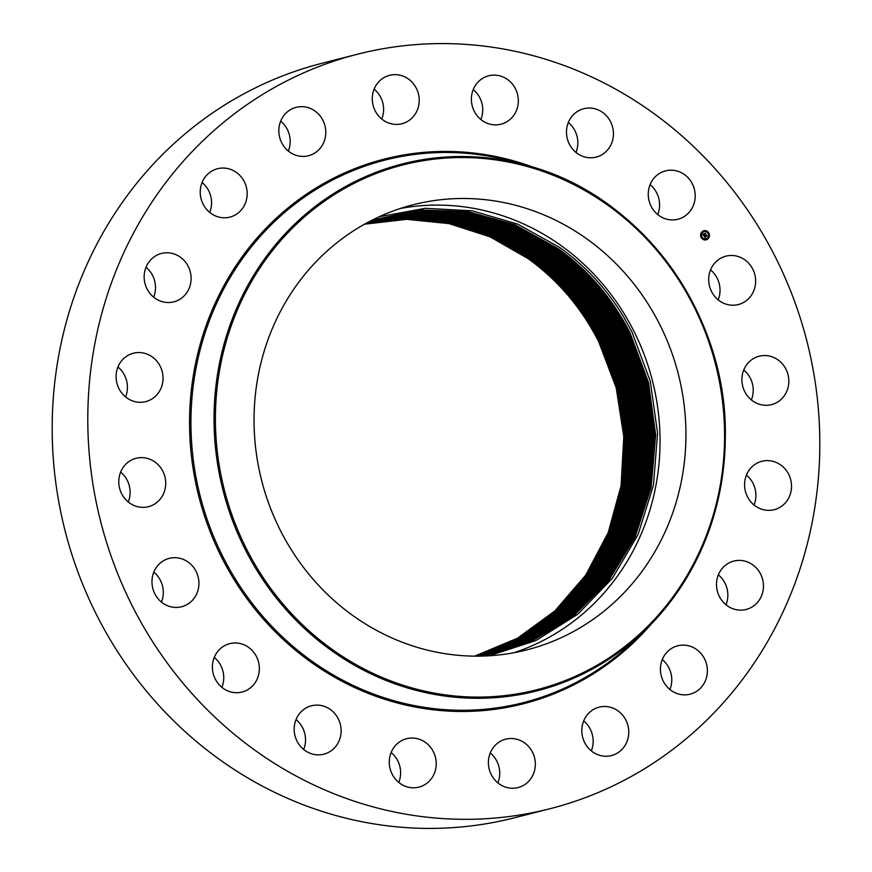 <?xml version="1.0" encoding="UTF-8"?>
<svg xmlns="http://www.w3.org/2000/svg" width="872" height="872" viewBox="0 0 872 872"><rect width="100%" height="100%" fill="white"/><g stroke="black" fill="none" stroke-linecap="round" stroke-linejoin="round"><path stroke-width="1.31" d="M513.761 652.768A229.707 215.024 75.7 0 0 658.436 468.951A229.707 215.024 75.7 0 0 561.056 245.599A229.707 215.024 75.7 0 0 400.324 208.484M379.233 216.736L425.187 208.321L472.101 210.817L517.706 224.126L559.813 247.594C585.428 265.927 606.618 288.85 623.371 316.383L631.938 331.96L650.272 381.217L657.575 433.231L653.444 485.224L638.13 534.427L612.427 578.223L577.711 614.248L535.866 640.582L489.148 655.788M353.029 615.665A229.707 215.024 75.7 0 0 526.819 649.891A229.707 215.024 75.7 0 0 683.419 469.354A229.707 215.024 75.7 0 0 586.954 238.983A229.707 215.024 75.7 0 0 413.165 204.757A229.707 215.024 75.7 0 0 256.564 385.282A229.707 215.024 75.7 0 0 353.029 615.665M758.062 403.812A24.972 23.381 -104.3 0 1 741.887 379.015A24.972 23.381 -104.3 0 1 759.174 356.223A24.972 23.381 -104.3 0 1 772.647 357.019A24.972 23.381 -104.3 0 1 788.822 381.816A24.972 23.381 -104.3 0 1 771.535 404.619A24.972 23.381 -104.3 0 1 758.062 403.812M743.729 370A24.972 23.381 -104.3 0 1 751.37 399.921M175.479 557.698A24.972 23.381 -104.3 0 1 198.718 580.065A24.972 23.381 -104.3 0 1 181.627 606.759A24.972 23.381 -104.3 0 1 175.414 607.435A24.972 23.381 -104.3 0 1 152.175 585.068A24.972 23.381 -104.3 0 1 169.266 558.363A24.972 23.381 -104.3 0 1 175.479 557.698M153.821 572.152A24.972 23.381 -104.3 0 1 161.462 602.072M678.95 218.97A24.972 23.381 -104.3 0 1 677.904 219.264A24.972 23.381 -104.3 0 1 649.226 201.399A24.972 23.381 -104.3 0 1 664.508 171.152A24.972 23.381 -104.3 0 1 665.543 170.868A24.972 23.381 -104.3 0 1 694.232 188.723A24.972 23.381 -104.3 0 1 678.95 218.97M650.098 184.646A24.972 23.381 -104.3 0 1 657.739 214.567M228.66 643.939A24.972 23.381 -104.3 0 1 229.707 643.645A24.972 23.381 -104.3 0 1 258.385 661.51A24.972 23.381 -104.3 0 1 243.103 691.747A24.972 23.381 -104.3 0 1 242.067 692.041A24.972 23.381 -104.3 0 1 213.378 674.187A24.972 23.381 -104.3 0 1 228.66 643.939M214.261 657.433A24.972 23.381 -104.3 0 1 221.902 687.354M603.729 153.526A24.972 23.381 -104.3 0 1 596.132 157.113A24.972 23.381 -104.3 0 1 568.784 142.943A24.972 23.381 -104.3 0 1 576.185 112.314A24.972 23.381 -104.3 0 1 583.782 108.717A24.972 23.381 -104.3 0 1 611.13 122.898A24.972 23.381 -104.3 0 1 603.729 153.526M568.326 122.505A24.972 23.381 -104.3 0 1 575.967 152.426M303.881 709.383A24.972 23.381 -104.3 0 1 311.478 705.786A24.972 23.381 -104.3 0 1 338.827 719.956A24.972 23.381 -104.3 0 1 331.425 750.596A24.972 23.381 -104.3 0 1 323.828 754.182A24.972 23.381 -104.3 0 1 296.48 740.012A24.972 23.381 -104.3 0 1 303.881 709.383M296.033 719.574A24.972 23.381 -104.3 0 1 303.674 749.495M513.826 115.289A24.972 23.381 -104.3 0 1 501.04 124.195A24.972 23.381 -104.3 0 1 475.523 113.469A24.972 23.381 -104.3 0 1 475.883 84.715A24.972 23.381 -104.3 0 1 488.68 75.799A24.972 23.381 -104.3 0 1 514.186 86.535A24.972 23.381 -104.3 0 1 513.826 115.289M473.234 89.587A24.972 23.381 -104.3 0 1 480.875 119.508M393.784 747.62A24.972 23.381 -104.3 0 1 406.57 738.715A24.972 23.381 -104.3 0 1 432.087 749.44A24.972 23.381 -104.3 0 1 431.727 778.195A24.972 23.381 -104.3 0 1 418.931 787.111A24.972 23.381 -104.3 0 1 393.425 776.374A24.972 23.381 -104.3 0 1 393.784 747.62M391.125 752.492A24.972 23.381 -104.3 0 1 398.766 782.413M418.059 107.997A24.972 23.381 -104.3 0 1 401.916 123.726A24.972 23.381 -104.3 0 1 378.731 116.096A24.972 23.381 -104.3 0 1 373.423 91.059A24.972 23.381 -104.3 0 1 389.566 75.33A24.972 23.381 -104.3 0 1 412.75 82.949A24.972 23.381 -104.3 0 1 418.059 107.997M374.121 89.118A24.972 23.381 -104.3 0 1 382.448 117.088A24.972 23.381 -104.3 0 1 381.751 119.028M489.552 754.912A24.972 23.381 -104.3 0 1 505.695 739.183A24.972 23.381 -104.3 0 1 528.879 746.813A24.972 23.381 -104.3 0 1 534.187 771.851A24.972 23.381 -104.3 0 1 518.044 787.58A24.972 23.381 -104.3 0 1 494.86 779.95A24.972 23.381 -104.3 0 1 489.552 754.912M490.249 752.972A24.972 23.381 -104.3 0 1 498.577 780.941A24.972 23.381 -104.3 0 1 497.879 782.882M325.79 132.37A24.972 23.381 -104.3 0 1 308.492 155.739A24.972 23.381 -104.3 0 1 278.833 130.713A24.972 23.381 -104.3 0 1 296.131 107.343A24.972 23.381 -104.3 0 1 325.79 132.37M280.686 121.132A24.972 23.381 -104.3 0 1 290.18 141.46A24.972 23.381 -104.3 0 1 288.327 151.052M581.82 730.54A24.972 23.381 -104.3 0 1 599.119 707.17A24.972 23.381 -104.3 0 1 628.777 732.197A24.972 23.381 -104.3 0 1 611.479 755.566A24.972 23.381 -104.3 0 1 581.82 730.54M583.673 720.948A24.972 23.381 -104.3 0 1 593.167 741.287A24.972 23.381 -104.3 0 1 591.314 750.868M246.046 186.019A24.972 23.381 -104.3 0 1 229.881 217.117A24.972 23.381 -104.3 0 1 201.367 199.819A24.972 23.381 -104.3 0 1 217.531 168.721A24.972 23.381 -104.3 0 1 246.046 186.019M202.086 182.51A24.972 23.381 -104.3 0 1 210.435 195.11A24.972 23.381 -104.3 0 1 209.716 212.419M661.565 676.89A24.972 23.381 -104.3 0 1 677.729 645.792A24.972 23.381 -104.3 0 1 706.244 663.091A24.972 23.381 -104.3 0 1 690.079 694.188A24.972 23.381 -104.3 0 1 661.565 676.89M662.284 659.581A24.972 23.381 -104.3 0 1 670.633 672.181A24.972 23.381 -104.3 0 1 669.914 689.49M186.641 263.693A24.972 23.381 -104.3 0 1 173.8 301.843A24.972 23.381 -104.3 0 1 148.611 291.586A24.972 23.381 -104.3 0 1 161.451 253.447A24.972 23.381 -104.3 0 1 186.641 263.693M146.006 267.224A24.972 23.381 -104.3 0 1 151.03 272.783A24.972 23.381 -104.3 0 1 153.646 297.145M720.97 599.217A24.972 23.381 -104.3 0 1 733.81 561.067A24.972 23.381 -104.3 0 1 759 571.323A24.972 23.381 -104.3 0 1 746.159 609.463A24.972 23.381 -104.3 0 1 720.97 599.217M718.354 574.855A24.972 23.381 -104.3 0 1 723.389 580.414A24.972 23.381 -104.3 0 1 725.995 604.776M153.396 357.793A24.972 23.381 -104.3 0 1 162.65 382.699A24.972 23.381 -104.3 0 1 145.744 401.621A24.972 23.381 -104.3 0 1 125.731 397.054A24.972 23.381 -104.3 0 1 116.466 372.148A24.972 23.381 -104.3 0 1 133.383 353.225A24.972 23.381 -104.3 0 1 153.396 357.793M117.938 367.014A24.972 23.381 -104.3 0 1 125.579 396.923M754.215 505.117A24.972 23.381 -104.3 0 1 744.961 480.21A24.972 23.381 -104.3 0 1 761.866 461.288A24.972 23.381 -104.3 0 1 781.879 465.855A24.972 23.381 -104.3 0 1 791.144 490.762A24.972 23.381 -104.3 0 1 774.227 509.684A24.972 23.381 -104.3 0 1 754.215 505.117M746.421 475.077A24.972 23.381 -104.3 0 1 754.062 504.986M149.548 459.097A24.972 23.381 -104.3 0 1 165.724 483.895A24.972 23.381 -104.3 0 1 148.436 506.687A24.972 23.381 -104.3 0 1 134.964 505.88A24.972 23.381 -104.3 0 1 118.788 481.093A24.972 23.381 -104.3 0 1 136.076 458.291A24.972 23.381 -104.3 0 1 149.548 459.097M120.63 472.079A24.972 23.381 -104.3 0 1 128.271 502M550.123 808.693L514.513 817.783A389.337 364.442 -104.3 0 1 52.178 427.64A389.337 364.442 -104.3 0 1 321.877 63.307L357.487 54.217A389.337 364.442 -104.3 0 1 819.822 444.36A389.337 364.442 -104.3 0 1 550.123 808.693A389.337 364.442 -104.3 0 1 87.789 418.549A389.337 364.442 -104.3 0 1 357.487 54.217M710.538 269.928A24.972 23.381 -104.3 0 1 718.179 299.848M732.131 305.211A24.972 23.381 -104.3 0 1 708.892 282.844A24.972 23.381 -104.3 0 1 725.984 256.15A24.972 23.381 -104.3 0 1 732.197 255.474A24.972 23.381 -104.3 0 1 755.435 277.841A24.972 23.381 -104.3 0 1 738.344 304.546A24.972 23.381 -104.3 0 1 732.131 305.211M483.371 656.049L530.852 641.716L573.46 615.981L608.776 580.469L635.252 536.683L651.166 487.263L655.668 434.91L648.485 382.503L630.009 332.897C612.656 298.824 588.873 270.865 558.658 249.021L515.112 224.823L467.85 211.591L419.334 210.01L372.093 220.169L419.127 210.239L467.425 211.929L514.469 225.172L557.808 249.294C588.011 271.127 611.795 299.074 629.137 333.137L647.58 382.623L654.774 434.91L650.349 487.154L634.543 536.487L608.22 580.229L573.057 615.774L530.634 641.574L483.317 656.049L530.634 641.574L573.057 615.774L608.209 580.229L634.543 536.487L650.338 487.143L654.763 434.91L647.569 382.623L629.126 333.137C611.719 299.009 587.935 271.061 557.797 249.294L514.458 225.183L467.425 211.94L419.127 210.239L372.061 220.18L419.334 210.01L467.85 211.591L515.112 224.823L558.647 249.021C588.862 270.876 612.645 298.834 629.998 332.897L648.474 382.503L655.646 434.91L651.155 487.263L635.241 536.683L608.765 580.469L573.46 615.981L530.841 641.716L483.371 656.049M556.957 249.555L513.815 225.521L467 212.267L418.898 210.468L372.006 220.213L418.898 210.468L466.989 212.278L513.815 225.532L556.946 249.566C587.586 271.944 611.359 299.892 628.265 333.377L646.675 382.754L653.891 434.921L649.531 487.045L633.835 536.302L607.653 580L572.653 615.567L530.405 641.443L483.241 656.06L530.405 641.432L572.642 615.567L607.653 580L633.824 536.302L649.52 487.045L653.88 434.921L646.664 382.754L628.254 333.377C611 299.521 587.227 271.584 556.946 249.566M556.118 249.828L513.161 225.87L466.553 212.615L418.658 210.708L371.93 220.245L418.658 210.708L466.542 212.615L513.161 225.881L556.107 249.828C586.311 271.65 610.062 299.576 627.393 333.616L645.781 382.873L653.008 434.921L648.714 486.947L633.127 536.117L607.086 579.793L572.228 615.37L530.154 641.312L483.153 656.06L530.154 641.302L572.217 615.37L607.076 579.782L633.116 536.117L648.703 486.947L652.997 434.921L645.771 382.884L627.382 333.616C610.029 299.597 586.278 271.672 556.107 249.828M371.843 220.3L418.407 210.937L466.095 212.953L512.507 226.219L555.268 250.09C585.515 272.075 609.266 299.99 626.521 333.856C609.234 299.837 585.472 271.922 555.257 250.101L512.496 226.23L466.095 212.953L418.407 210.948L371.843 220.3M483.034 656.06L529.893 641.182L571.781 615.185L606.487 579.575L632.396 535.953L647.874 486.849L652.114 434.943L644.866 383.015L626.51 333.856L644.877 383.004L652.125 434.943L647.896 486.859L632.407 535.953L606.498 579.575L571.792 615.185L529.893 641.182L483.044 656.06M371.734 220.354L418.135 211.188L465.637 213.291L511.831 226.567L554.407 250.362C584.763 272.413 608.503 300.328 625.649 334.096L643.972 383.146L651.242 434.954L647.068 486.772L631.688 535.79L605.909 579.379L571.345 615.011L529.62 641.062L482.914 656.071L529.62 641.062L571.334 615L605.898 579.379L631.677 535.79L647.057 486.772L651.231 434.954L643.961 383.146L625.638 334.096C608.329 300.077 584.578 272.173 554.407 250.362L511.842 226.567L465.637 213.291L418.146 211.177L371.734 220.344M371.614 220.409L417.862 211.416L465.168 213.629L511.177 226.916L553.578 250.624L511.166 226.916L465.158 213.629L417.862 211.427L371.614 220.409M624.788 334.336C607.479 300.328 583.739 272.424 553.578 250.624C583.728 272.435 607.457 300.339 624.766 334.336L643.067 383.277L650.349 434.986L646.228 486.685L630.947 535.626L605.31 579.182L570.888 614.825L529.326 640.942L482.772 656.071L529.326 640.942L570.888 614.836L605.31 579.182L630.957 535.637L646.239 486.696L650.359 434.986L643.078 383.277L624.788 334.336M552.717 250.896L510.491 227.254L464.689 213.967L417.568 211.667L371.472 220.474L417.579 211.667L464.689 213.956L510.502 227.254L552.728 250.896C583.019 272.892 606.749 300.786 623.916 334.576L642.173 383.408L649.466 435.008L645.411 486.62L630.227 535.484L604.71 578.997L570.43 614.662L529.032 640.822L482.608 656.071L529.021 640.822L570.419 614.662L604.71 578.997L630.216 535.484L645.4 486.62L649.455 435.008L642.163 383.408L623.905 334.576C606.618 300.567 582.888 272.674 552.717 250.896M551.878 251.158L509.826 227.592L464.209 214.294L417.274 211.907L371.33 220.551L417.274 211.918L464.198 214.305L509.815 227.603L551.867 251.169C582.006 272.947 605.735 300.84 623.033 334.815C605.768 300.84 582.038 272.958 551.878 251.158M482.434 656.082L528.715 640.713L569.95 614.498L604.1 578.812L629.486 535.343L644.572 486.543L648.572 435.041L641.269 383.549L623.033 334.815L641.28 383.549L648.583 435.041L644.582 486.543L629.497 535.343L604.111 578.812L569.95 614.498L528.715 640.713L482.445 656.082M371.178 220.638L416.969 212.158L463.719 214.632L509.15 227.941L551.028 251.43C581.166 273.209 604.874 301.08 622.172 335.055L640.386 383.691L647.7 435.074L643.754 486.489L628.756 535.201L603.489 578.637L569.471 614.335L528.399 640.604L482.26 656.082L528.388 640.604L569.471 614.335L603.489 578.637L628.745 535.201L643.743 486.478L647.689 435.074L640.375 383.691L622.161 335.055C604.885 301.069 581.177 273.187 551.017 251.43L509.139 227.941L463.719 214.643L416.969 212.158L371.167 220.638M371.003 220.725L416.653 212.408L463.217 214.97L508.463 228.279L550.178 251.703L508.474 228.279L463.228 214.97L416.653 212.408L371.003 220.725M621.3 335.295C604.034 301.309 580.338 273.448 550.188 251.703C580.316 273.448 604.024 301.32 621.289 335.295L639.47 383.833L646.806 435.106L642.915 486.423L628.004 535.07L602.868 578.463L568.98 614.182L528.061 640.506L482.063 656.093L528.061 640.506L568.98 614.182L602.879 578.474L628.014 535.07L642.926 486.423L646.817 435.106L639.481 383.833L621.3 335.295M370.829 220.812L416.326 212.659L462.727 215.308L507.787 228.617L549.338 251.964C579.466 273.721 603.162 301.57 620.428 335.535C603.13 301.592 579.433 273.743 549.327 251.964L507.777 228.617L462.716 215.308L416.326 212.659L370.829 220.812M481.856 656.093L527.724 640.397L568.49 614.03L602.258 578.299L627.273 534.939L642.097 486.369L645.934 435.139L638.587 383.974L620.428 335.535L638.577 383.974L645.923 435.15L642.086 486.369L627.262 534.939L602.247 578.299L568.479 614.03L527.724 640.397L481.856 656.093M481.638 656.104L527.375 640.299L567.988 613.888L601.615 578.136L626.521 534.819L641.247 486.314L645.04 435.183L637.683 384.116L619.545 335.775C602.279 301.832 578.583 273.993 548.477 252.237L507.101 228.955L462.215 215.635L415.998 212.91L370.644 220.91L415.988 212.921L462.215 215.646L507.09 228.955L548.477 252.237C578.583 273.993 602.279 301.843 619.556 335.775L637.694 384.116L645.051 435.183L641.258 486.314L626.532 534.819L601.626 578.147L567.988 613.888L527.375 640.299L481.649 656.104M547.649 252.499L506.414 229.292L461.713 215.973L415.661 213.171L370.447 221.008L415.65 213.171L461.702 215.973L506.403 229.292L547.627 252.499C577.711 274.266 601.386 302.104 618.673 336.014L636.789 384.258L644.157 435.226L640.429 486.271L625.791 534.7L600.993 577.983L567.487 613.746L527.026 640.201L481.42 656.104L527.015 640.201L567.476 613.746L600.993 577.983L625.78 534.7L640.419 486.271L644.146 435.226L636.778 384.258L618.673 336.014C601.429 302.083 577.744 274.244 547.649 252.499M370.24 221.117L415.312 213.422L461.19 216.3L505.727 229.63L546.798 252.771L505.716 229.63L461.19 216.31L415.312 213.422L370.24 221.117M546.798 252.771C576.861 274.527 600.536 302.355 617.823 336.254L635.884 384.41L643.264 435.281L639.579 486.216L625.028 534.58L600.35 577.831L566.964 613.605L526.655 640.103L481.18 656.115L526.655 640.103L566.974 613.605L600.361 577.831L625.039 534.58L639.59 486.216L643.274 435.27L635.895 384.399L617.823 336.254C600.655 302.519 576.981 274.68 546.788 252.771M545.948 253.033L505.03 229.968L460.678 216.638L414.963 213.684L370.033 221.226L414.952 213.684L460.667 216.638L505.019 229.968L545.937 253.044C575.989 274.789 599.663 302.606 616.94 336.494C599.685 302.595 576.021 274.767 545.948 253.033M616.951 336.494L635.001 384.552L642.392 435.324L638.762 486.173L624.287 534.471L599.729 577.678L566.462 613.463L526.285 640.004L480.952 656.115L526.285 640.004L566.451 613.463L599.718 577.678L624.276 534.471L638.751 486.173L642.381 435.324L634.99 384.552L616.94 336.494M369.815 221.335L414.603 213.934L460.154 216.975L504.343 230.295L545.098 253.305L504.332 230.306L460.144 216.975L414.603 213.945L369.815 221.335M616.079 336.734C598.802 302.857 575.149 275.04 545.098 253.305C575.139 275.04 598.802 302.857 616.068 336.734L634.108 384.694L641.509 435.368L637.923 486.14L623.534 534.362L599.086 577.537L565.939 613.332L525.914 639.917L480.701 656.126L525.903 639.917L565.928 613.332L599.075 577.537L623.524 534.362L637.912 486.14L641.498 435.379L634.097 384.705L616.068 336.734M369.597 221.455L414.244 214.196L459.62 217.302L503.645 230.633L544.259 253.567L503.635 230.633L459.62 217.313L414.233 214.196L369.586 221.455M544.259 253.567C574.288 275.301 597.941 303.107 615.207 336.974L633.192 384.846L640.615 435.422L637.072 486.096L622.772 534.253L598.432 577.395L565.405 613.19L525.522 639.819L480.439 656.126L525.533 639.819L565.416 613.201L598.443 577.395L622.782 534.253L637.083 486.096L640.626 435.422L633.203 384.846L615.207 336.974C597.898 303.009 574.245 275.214 544.248 253.578M543.409 253.839L502.948 230.971L459.097 217.64L413.873 214.458L369.357 221.575L413.873 214.458L459.086 217.64L502.937 230.971L543.398 253.839C573.482 275.661 597.124 303.456 614.324 337.213C597.048 303.314 573.405 275.519 543.409 253.839M480.178 656.126L525.14 639.732L564.882 613.071L597.789 577.253L622.019 534.155L636.244 486.064L639.743 435.477L632.309 384.999L614.335 337.213L632.298 384.999L639.732 435.477L636.233 486.064L622.019 534.155L597.789 577.253L564.882 613.071L525.14 639.732L480.178 656.126M542.558 254.101L502.25 231.298L458.563 217.967L413.502 214.719L369.128 221.695L413.492 214.719L458.552 217.978L502.239 231.298L542.548 254.112C572.555 275.846 596.186 303.63 613.452 337.453C596.274 303.696 572.632 275.912 542.558 254.101M479.916 656.136L524.748 639.645L564.348 612.94L597.146 577.122L621.267 534.056L635.416 486.031L638.849 435.531L631.415 385.141L613.463 337.453L631.404 385.152L638.838 435.531L635.405 486.031L621.256 534.056L597.135 577.111L564.348 612.94L524.737 639.645L479.905 656.136M368.889 221.826L413.121 214.981L458.029 218.305L501.553 231.636L541.719 254.373C571.705 276.097 595.336 303.87 612.591 337.693L630.511 385.293L637.955 435.586L634.565 485.998L620.493 533.958L596.481 576.981L563.813 612.809L524.345 639.558L479.633 656.136L524.345 639.558L563.813 612.809L596.492 576.981L620.504 533.958L634.576 486.009L637.966 435.586L630.521 385.293L612.591 337.693C595.467 304.045 571.836 276.261 541.697 254.373L501.542 231.636L458.018 218.305L413.121 214.992L368.878 221.826M479.36 656.147L523.941 639.47L563.279 612.689L595.838 576.85L619.752 533.86L633.737 485.977L637.083 435.651L629.628 385.446L611.719 337.933C594.617 304.295 570.997 276.533 540.869 254.635L500.833 231.963L457.473 218.643L412.739 215.253L368.638 221.957L412.739 215.242L457.484 218.632L500.844 231.963L540.869 254.635C570.855 276.348 594.475 304.11 611.708 337.933L629.617 385.446L637.072 435.651L633.726 485.977L619.741 533.86L595.827 576.85L563.268 612.689L523.941 639.47L479.349 656.147M540.008 254.907L500.136 232.301L456.939 218.97L412.358 215.515L368.387 222.088L412.358 215.515L456.939 218.97L500.147 232.301L540.019 254.907C570.005 276.609 593.614 304.361 610.858 338.173L628.734 385.598L636.2 435.706L632.898 485.955L618.989 533.762L595.184 576.719L562.734 612.569L523.538 639.383L479.066 656.147L523.527 639.383L562.723 612.558L595.173 576.719L618.978 533.762L632.887 485.955L636.189 435.706L628.723 385.598L610.847 338.173C593.592 304.372 569.983 276.62 540.008 254.907M539.168 255.169L499.438 232.628L456.394 219.297L411.966 215.776L368.137 222.218L411.966 215.787L456.394 219.308L499.427 232.628L539.158 255.18C569.144 276.882 592.742 304.622 609.986 338.412L627.84 385.751L635.317 435.771L632.047 485.922L618.226 533.675L594.519 576.588L562.189 612.438L523.124 639.296L478.783 656.147L523.124 639.296L562.178 612.438L594.508 576.588L618.215 533.675L632.037 485.922L635.307 435.771L627.818 385.751L609.975 338.412C592.84 304.742 569.231 276.991 539.158 255.18M478.477 656.147L522.699 639.22L561.633 612.318L593.843 576.468L617.452 533.588L631.197 485.9L634.413 435.837L626.924 385.904L609.103 338.652C591.87 304.873 568.282 277.132 538.318 255.442L498.73 232.966L455.849 219.635L411.573 216.049L367.875 222.36L411.584 216.049L455.849 219.635L498.74 232.955L538.329 255.442C568.173 276.991 591.761 304.731 609.114 338.652L626.935 385.904L634.424 435.826L631.208 485.9L617.452 533.588L593.854 576.468L561.644 612.318L522.71 639.22L478.488 656.147M537.479 255.714L498.032 233.293L455.304 219.962L411.181 216.31L367.613 222.502L411.181 216.321L455.293 219.973L498.021 233.293L537.468 255.714C567.432 277.383 591.02 305.113 608.242 338.892C591.031 305.102 567.443 277.372 537.468 255.714M478.183 656.158L522.284 639.132L561.088 612.198L593.189 576.348L616.689 533.5L630.369 485.878L633.541 435.891L626.042 386.056L608.242 338.892L626.031 386.067L633.53 435.891L630.358 485.878L616.678 533.5L593.189 576.348L561.088 612.198L522.284 639.132L478.183 656.158M536.629 255.976L497.323 233.62L454.748 220.3L410.788 216.583L367.341 222.643L410.777 216.583L454.748 220.3L497.313 233.62L536.618 255.976C566.593 277.634 590.17 305.353 607.37 339.132C590.181 305.374 566.604 277.656 536.618 255.976M477.878 656.158L521.859 639.056L560.533 612.09L592.524 576.229L615.926 533.413L629.529 485.868L632.658 435.956L625.148 386.22L607.37 339.132L625.137 386.22L632.647 435.956L629.519 485.868L615.915 533.413L592.513 576.218L560.533 612.079L521.859 639.056L477.878 656.158M535.79 256.248L496.615 233.947L454.203 220.627L410.385 216.856L367.079 222.785L410.374 216.856L454.192 220.627L496.604 233.958L535.768 256.248C565.819 278.026 589.385 305.734 606.498 339.372C589.287 305.614 565.71 277.906 535.768 256.248M477.573 656.158L521.434 638.969L559.977 611.97L591.859 576.109L615.152 533.337L628.69 485.846L631.775 436.022L624.254 386.372L606.498 339.372L624.243 386.372L631.764 436.022L628.679 485.846L615.142 533.337L591.848 576.098L559.977 611.97L521.434 638.969L477.562 656.158M534.928 256.521L495.896 234.285L453.636 220.965L409.971 217.128L366.796 222.938L409.982 217.128L453.647 220.954L495.906 234.274L534.939 256.51C564.871 278.168 588.437 305.865 605.626 339.611L623.36 386.525L630.892 436.087L627.84 485.835L614.389 533.25L591.183 575.989L559.421 611.85L520.998 638.893L477.257 656.158L520.998 638.893L559.421 611.85L591.183 575.989L614.379 533.25L627.829 485.835L630.87 436.087L623.349 386.525L605.615 339.611C588.382 305.821 564.816 278.124 534.928 256.521M534.089 256.782L495.198 234.612L453.08 221.292L409.568 217.4L366.523 223.09L409.568 217.4L453.08 221.292L495.187 234.612L534.078 256.782C564.064 278.539 587.619 306.236 604.743 339.851L622.455 386.688L629.987 436.163L626.99 485.813L613.605 533.173L590.508 575.869L558.854 611.73L520.562 638.805L476.93 656.158L520.573 638.805L558.865 611.73L590.518 575.869L613.616 533.173L627.001 485.813L629.998 436.153L622.466 386.678L604.765 339.851C587.532 306.072 563.977 278.386 534.089 256.782M366.24 223.243L409.164 217.673L452.524 221.619L494.489 234.939L533.239 257.044C563.334 278.833 586.889 306.519 603.893 340.091L621.572 386.841L629.115 436.229L626.161 485.802L612.842 533.097L589.843 575.749L558.298 611.621L520.126 638.729L476.613 656.158L520.05 638.762L559.007 610.978L590.453 574.855L613.125 532.367L626.227 485.333L629.083 435.717L621.474 386.492L603.882 340.102C586.671 306.388 563.127 278.702 533.228 257.055L494.478 234.939L452.514 221.63L409.153 217.673L366.24 223.243M532.4 257.316L493.77 235.266L451.969 221.957L408.75 217.946L365.957 223.395L408.739 217.946L451.958 221.957L493.77 235.266L532.389 257.316C562.32 278.996 585.864 306.661 603.01 340.342L620.668 386.994L628.222 436.294L625.3 485.791L612.068 533.021L589.156 575.64L557.731 611.501L519.679 638.653L476.286 656.158L519.614 638.686L558.462 610.847L589.777 574.757L612.362 532.312L625.388 485.323L628.211 435.793L620.592 386.656L603.021 340.331C585.821 306.628 562.287 278.953 532.4 257.316M365.673 223.559L408.336 218.218L451.402 222.284L493.062 235.593L531.549 257.578C561.415 279.225 584.948 306.89 602.138 340.581L619.774 387.157L627.339 436.371L624.461 485.78L611.294 532.945L588.48 575.531L557.164 611.392L519.243 638.566L475.959 656.158L519.243 638.566L557.175 611.392L588.491 575.531L611.305 532.945L624.472 485.78L627.35 436.36L619.785 387.157L602.149 340.571C584.959 306.846 561.426 279.182 531.549 257.578L493.051 235.593L451.391 222.295L408.325 218.218L365.673 223.559M365.39 223.712L407.922 218.49L450.835 222.622L492.353 235.92L530.699 257.85C560.565 279.476 584.098 307.14 601.277 340.81L618.891 387.31L626.456 436.436L623.622 485.769L610.531 532.868L587.815 575.411L556.609 611.283L518.796 638.489L475.632 656.158L518.796 638.489L556.598 611.283L587.804 575.411L610.52 532.868L623.611 485.769L626.445 436.436L618.88 387.31L601.266 340.821C584.196 307.249 560.663 279.596 530.688 257.85L492.342 235.93L450.835 222.622L407.911 218.49L365.379 223.712M529.86 258.112L491.634 236.247L450.279 222.949L407.497 218.763L365.096 223.875L407.682 218.774L450.388 222.981L491.666 236.268L529.838 258.123C559.682 279.661 583.194 307.315 600.405 341.05L617.997 387.473L625.573 436.512L622.782 485.759L609.757 532.803L587.139 575.302L556.042 611.174L518.35 638.413L475.305 656.147L518.35 638.413L556.031 611.163L587.129 575.302L609.746 532.792L622.772 485.759L625.562 436.512L617.986 387.473L600.394 341.061C583.51 307.609 559.998 279.967 529.838 258.123M529.01 258.385L490.969 236.595L449.821 223.308L407.268 219.046L364.801 224.039L407.268 219.046L449.821 223.308L490.958 236.606L528.999 258.385C558.908 280.021 582.42 307.653 599.522 341.301L617.093 387.626L624.679 436.578L621.921 485.748L608.972 532.727L586.442 575.193L555.453 611.054L517.892 638.337L474.957 656.147L517.903 638.337L555.464 611.054L586.453 575.193L608.983 532.727L621.932 485.748L624.69 436.578L617.104 387.626L599.533 341.29C582.594 307.805 559.094 280.174 529.01 258.385M528.16 258.646L490.249 236.922L449.254 223.635L406.843 219.319L364.507 224.202L406.646 219.33L449.135 223.624L490.195 236.912L528.149 258.657C558.069 280.293 581.569 307.925 598.661 341.53L616.21 387.789L623.807 436.654L621.093 485.748L608.198 532.661L585.777 575.084L554.897 610.945L517.445 638.26L474.619 656.147L517.445 638.25L554.886 610.945L585.766 575.084L608.198 532.65L621.082 485.748L623.796 436.654L616.199 387.789L598.65 341.541C581.504 307.881 558.004 280.25 528.149 258.657M702.342 231.483A4.698 4.404 -104.3 0 1 708.991 233.336A4.698 4.404 -104.3 0 1 706.2 239.844A4.698 4.404 -104.3 0 1 702.342 231.483M702.919 232.29A3.706 3.466 -104.3 0 1 708.151 233.751A3.706 3.466 -104.3 0 1 705.949 238.874A3.706 3.466 -104.3 0 1 702.919 232.29M704.02 236.105L704.707 236.824L706.407 235.222L706.952 235.974L704.968 237.162L705.415 238.078L704.205 236.094M704.565 236.214L706.396 234.917L706.996 235.767L706.418 235.048L704.75 236.694L704.413 236.225L704.663 236.759M703.29 234.197L702.679 234.252L703.617 235.298L704.325 234.732L703.628 235.124L703.29 234.317L703.639 235.059L704.249 233.783L704.456 234.633L705.274 233.663L705.851 234.481L703.878 235.952L703.028 234.219M704.238 233.598L703.584 234.176L704.238 233.598M704.489 234.394L705.263 233.325L705.938 234.361L705.295 233.456L704.434 234.405M708.053 232.584L708.195 233.129M705.437 230.895L705.568 231.44M704.565 235.069L703.802 235.832M705.47 234.361L704.729 234.928M705.263 233.805L705.71 234.437M704.14 233.86L704.456 234.633M704.26 234.633L703.606 235.102M703.192 234.219L703.617 235.298M706.603 235.887L705.012 237.14M706.396 235.364L706.811 235.941M704.238 233.663L703.573 234.132M706.255 235.44L704.718 236.661M705.099 233.914L704.445 234.437M706.157 239.855A4.698 4.404 75.7 0 0 708.914 233.391A4.698 4.404 75.7 0 0 703.824 230.742M704.075 231.712A3.706 3.466 75.7 0 0 701.818 236.846A3.706 3.466 75.7 0 0 705.906 238.884L705.949 238.874M701.055 234.339L701.143 234.895M707.377 238.405L707.465 238.972M704.413 239.157L704.543 239.702M708.838 235.702L708.98 236.247M214.032 418.397A271.922 254.537 -104.3 0 1 525.958 165.179A271.922 254.537 -104.3 0 1 725.308 436.414A271.922 254.537 -104.3 0 1 644.779 630.543A271.922 254.537 -104.3 0 1 368.028 672.421A271.922 254.537 -104.3 0 1 214.032 418.397M215.406 418.342A270.8 253.49 -104.3 0 1 470.39 157.69A270.8 253.49 -104.3 0 1 724.578 436.294A270.8 253.49 -104.3 0 1 469.583 696.946A270.8 253.49 -104.3 0 1 215.406 418.342M190.935 422.092A279.967 262.069 -104.3 0 1 512.071 161.396L525.958 165.179C639.983 194.02 727.586 313.212 725.319 436.392C724.022 513.684 697.175 578.398 644.779 630.543L634.413 640.528A279.967 262.069 -104.3 0 1 349.476 683.637A279.967 262.069 -104.3 0 1 190.935 422.092M651.33 624.003A281.089 263.115 -104.3 0 1 359.711 689.828A281.089 263.115 -104.3 0 1 189.551 422.135A281.089 263.115 -104.3 0 1 534.852 167.784"/></g></svg>
